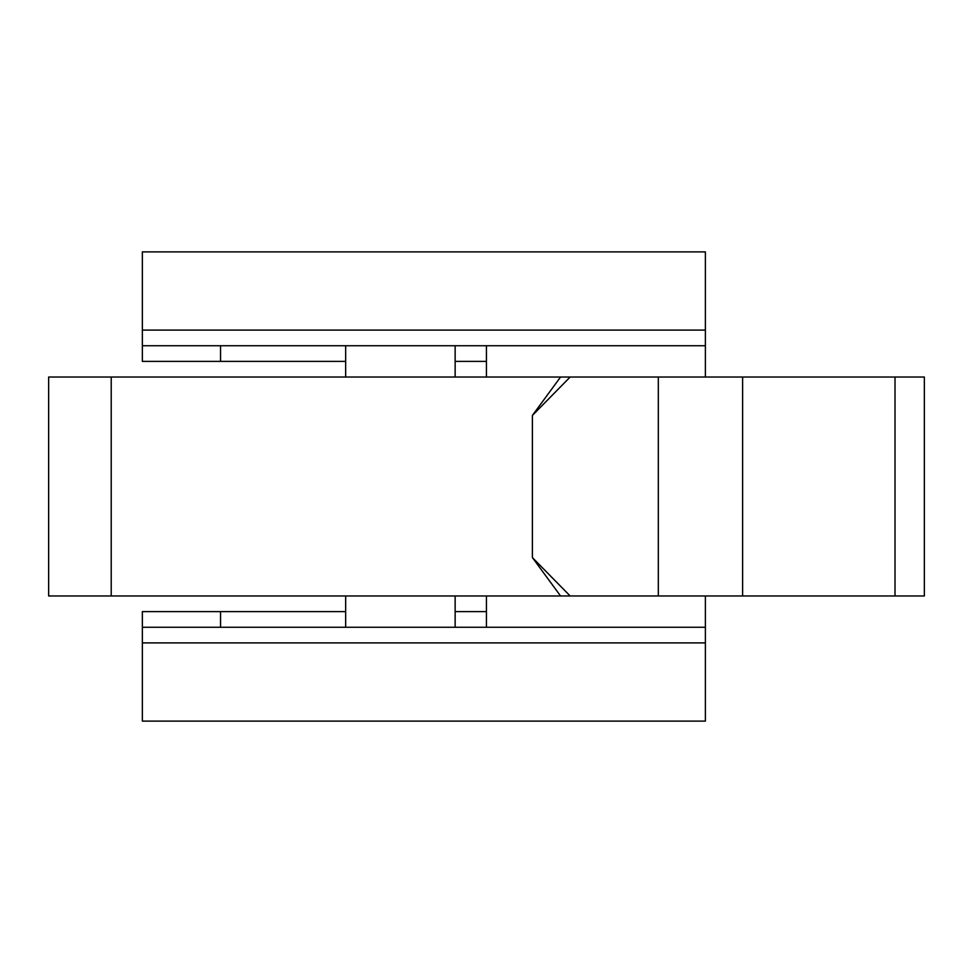 <?xml version="1.0" encoding="UTF-8"?>
<svg xmlns="http://www.w3.org/2000/svg" width="973" height="973" viewBox="0 0 973 973"><rect width="100%" height="100%" fill="white"/><g stroke="black" fill="none" stroke-linecap="round" stroke-linejoin="round"><path stroke-width="1.46" d="M48.65 595.975L48.65 377.025L48.65 595.975L111.214 595.975L111.214 377.025L48.65 377.025L111.214 377.025L111.214 595.975L570.154 595.975L532.389 557.565L560.557 595.975L532.389 557.565L570.154 595.975L658.32 595.975L658.32 377.025L570.154 377.025L532.389 415.435L532.389 557.565L532.389 415.435L560.557 377.025L111.214 377.025L560.557 377.025L532.389 415.435L570.154 377.025L560.557 377.025L658.32 377.025L658.32 595.975L895.014 595.975L895.014 377.025L742.618 377.025L742.618 595.975L742.618 377.025L658.32 377.025L895.014 377.025L895.014 595.975L924.35 595.975L924.35 377.025L924.35 595.975L48.65 595.975M924.35 377.025L895.014 377.025L924.35 377.025M705.389 345.743L486.427 345.743L486.427 377.025L486.427 345.743L705.389 345.743L705.389 377.025L705.389 251.898L142.35 251.898L142.35 330.102L142.35 251.898L705.389 251.898L705.389 345.743M220.543 627.257L220.543 611.616L142.35 611.616L142.35 627.257L220.543 627.257L142.35 627.257L142.35 611.616L345.67 611.616L220.543 611.616L220.543 627.257L345.67 627.257L220.543 627.257M705.389 642.898L705.389 721.102L705.389 627.257L705.389 642.898L142.35 642.898L142.35 627.257L142.35 642.898L705.389 642.898M705.389 595.975L705.389 627.257L345.67 627.257L455.145 627.257L455.145 595.975L455.145 627.257L705.389 627.257L705.389 595.975M142.35 721.102L142.35 642.898L142.35 721.102L705.389 721.102L142.35 721.102M345.67 595.975L345.67 627.257L345.67 595.975M486.427 611.616L455.145 611.616L486.427 611.616M486.427 595.975L486.427 627.257L486.427 595.975M142.35 361.384L142.35 330.102L705.389 330.102L142.35 330.102L142.35 361.384L220.543 361.384L142.35 361.384M486.427 361.384L455.145 361.384L486.427 361.384M345.67 361.384L220.543 361.384L220.543 345.743L142.35 345.743L486.427 345.743L345.67 345.743L345.67 377.025L345.67 345.743L220.543 345.743L220.543 361.384L345.67 361.384M455.145 377.025L455.145 345.743L455.145 377.025"/></g></svg>
